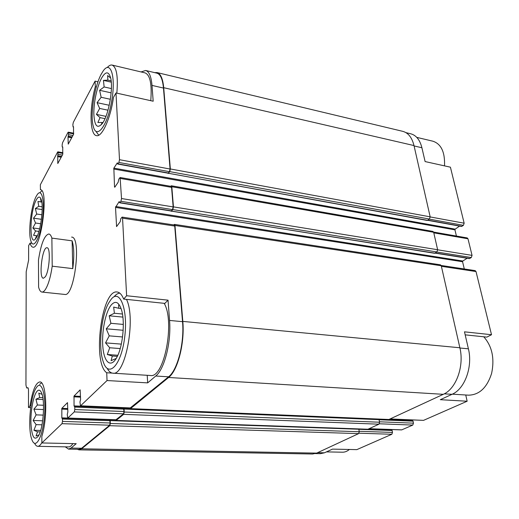 <?xml version="1.0" encoding="UTF-8"?>
<svg xmlns="http://www.w3.org/2000/svg" width="519" height="519" viewBox="0 0 519 519"><rect width="100%" height="100%" fill="white"/><g stroke="black" fill="none" stroke-linecap="round" stroke-linejoin="round"><path stroke-width="0.78" d="M391.345 429.771L392.124 430.472L392.481 432.418L391.845 434.267L356.832 449.629L332.491 449.117L324.453 452.802L317.602 452.672M465.18 334.846L486.854 337.116L491.512 334.716L464.479 331.829L468.41 348.813C472.926 366.803 464.732 389.055 452.043 394.31L440.313 399.688L467.145 401.232L465.744 394.998M30.666 407.616L28.493 407.532L30.083 405.715L30.926 405.754M30.083 405.715C32.405 390.807 35.623 382.886 39.729 381.952C46.425 380.674 48.105 416.971 41.831 436.434L41.87 442.954L76.202 443.68L71.051 448.059L68.553 449.117L65.258 446.846M130.295 407.915L168.558 376.82L155.745 376.028L147.681 382.879L147.221 375.302M147.681 382.879L107.037 380.544L106.726 372.765L112.279 373.103M106.726 372.765C92.11 363.183 101.575 289.109 117.106 291.989C119.662 292.262 121.855 294.63 123.678 299.087L126.617 295.739L168.039 300.164L169.557 320.437C171.406 341.943 164.458 369.294 155.745 376.028M123.678 299.087L164.847 303.401L168.039 300.164M61.566 156.576L57.752 155.888L58.076 152.541L57.869 151.82L57.609 152.067L40.352 184.738L40.437 189.714M40.378 189.707L40.385 189.707C49.084 189.195 41.098 249.983 32.872 247.167C31.704 246.992 30.777 245.636 30.089 243.087L28.629 245.636L28.616 260.116L26.197 271.761L25.95 385.072L26.657 387.933L27.786 387.706C28.24 387.829 28.48 388.796 28.506 390.606L28.493 407.532M30.089 243.087L32.009 243.34M405.949 132.643L410.626 133.759C416.147 135.193 419.91 139.858 421.908 147.753L425.106 161.565L450.414 167.183L464.155 223.196L430.186 216.936M456.422 236.048L454.942 229.859L455.182 229.151L113.849 168.124L117.339 162.836L117.716 164.049L168.137 173.203L169.447 171.679L170.07 169.025L163.466 88.055L152.002 85.408L153.183 101.218L115.997 92.966L113.46 97.403C110.534 118.624 101.945 137.295 96.495 135.641C89.716 134.979 89.262 108.276 95.308 86.718L95.087 81.12L97.987 81.775M95.308 86.718L96.352 86.945M68.553 449.117L79.05 449.305L81.619 448.26L109.671 425.204L110.197 422.991L109.658 419.871M41.87 442.954L62.001 423.673L62.501 421.396L62.462 419.034L61.819 417.866L61.845 408.336L67.496 402.634L67.859 411.963L67.256 414.37L67.723 418.119L74.282 411.917L74.807 409.536L74.755 407.091L74.048 405.91L74.022 396.042L80.147 389.86L80.594 399.507L79.958 402.03L80.477 405.89L107.037 380.544M168.558 376.82C177.498 370.151 184.517 343.027 182.526 321.67L174.728 226.05L174.215 224.993L122.127 217.098L120.797 218.648L120.2 221.71L116.58 226.576L115.523 207.412L119.175 201.58L119.72 202.812L120.914 201.307L121.524 198.537L120.097 177.498L118.773 179.159L118.183 182.188L114.783 187.242L114.53 187.009L113.849 168.124M126.617 295.739L122.555 218.168L122.127 217.098M117.716 164.049L118.896 162.453L119.493 159.709L115.997 92.966M152.002 85.408C151.211 76.403 149.089 71.427 145.631 70.474L141.097 71.946M163.466 88.055C162.616 79.096 160.41 74.133 156.848 73.153L145.748 70.5M95.087 81.12L73.322 122.322L72.868 124.618L73.062 126.921L73.523 126.72L73.549 134.376L68.236 144.139L68.002 137.087L68.534 134.68L68.489 132.877L68.274 132.157L67.983 132.429L62.591 142.634L62.157 144.84L62.189 146.618L62.332 147.104L62.754 146.942L62.741 154.409L57.784 163.504L57.752 155.888M71.609 237.092C81.749 236.521 74.561 297.153 64.81 294.442L41.942 292.061C40.527 291.879 39.412 290.225 38.594 287.085L38.471 260.013C41.04 243.781 44.491 235.107 48.825 233.991C50.058 234.153 51.076 235.529 51.881 238.111L52.218 266.182C50.603 277.042 48.312 284.834 45.348 289.544C44.147 291.315 43.012 292.152 41.942 292.061M115.614 419.806L116.048 420.494L367.815 429.291L378.935 424.192L379.597 422.226L378.928 419.144M129.938 407.986L130.412 408.706L388.75 419.56L443.278 394.323C456.091 388.952 464.414 366.161 459.873 347.762L441.267 265.76L440.443 264.813L174.462 224.39L173.768 224.928M170.952 210.986L434.656 253.298L436.881 251.962L437.634 249.73L433.67 232.278L432.924 231.409L171.348 185.77L170.686 186.308M167.916 173.164L427.247 220.465L429.44 219.05L430.167 216.838L414 145.567C411.989 137.509 408.213 132.76 402.653 131.313L157.101 72.576M77.24 449.272L79.031 449.856L81.632 448.792L109.794 425.703L110.32 423.485L110.203 420.604L109.717 419.826M115.958 419.741L123.516 413.831L124.073 411.515L123.477 408.31M116.048 420.494L123.652 414.337L124.21 412.021L124.067 409.05L123.541 408.252M411.612 419.929L411.736 420.384M464.297 268.972L462.565 261.738L115.523 207.412M467.152 258.248L462.812 261.025L462.565 261.738M119.72 202.812L171.192 211.025L172.522 209.592L173.164 206.912L171.568 187.34L171.114 186.379L120.097 177.498M455.182 229.151L459.568 226.109M130.412 408.706L168.61 377.475C177.693 370.715 184.842 343.124 182.811 321.404L174.968 225.441L174.462 224.39M171.212 211.311L172.808 209.559L173.45 206.873L171.802 186.73L171.348 185.77M168.156 173.476L169.719 171.62L170.349 168.96L163.706 87.685C162.836 78.59 160.592 73.542 156.978 72.55L154.746 72.654M79.031 449.856L312.613 454.008L316.635 453.119L358.623 433.625L359.252 431.724L358.765 428.973M315.442 453.587L320.444 453.677L324.453 452.802M369.1 428.759L401.635 429.907L412.787 425.08L413.455 423.16L413.066 421.162L412.235 420.455M390.08 419.021L423.536 420.364L467.145 401.232M491.512 334.716L476.014 271.547L475.157 270.613L441.176 265.462M435.149 253.142L469.384 258.598L471.291 257.554L472.05 255.38L467.982 238.785L467.204 237.923L433.612 232.077M427.714 220.322L461.527 226.459L463.415 225.35L464.155 223.196M72.907 443.609C71.479 445.821 70.065 446.917 68.651 446.911L37.809 446.314C36.615 446.282 35.558 445.289 34.624 443.349M164.212 303.33C175.175 322.065 164.049 378.701 150.361 375.497L112.895 373.18C110.735 373.025 108.847 371.435 107.219 368.419M112.156 65.076L145.112 72.9C150.153 74.97 152.035 84.234 150.77 100.68M101.276 74.094L103.086 71.103C110.742 59.575 116.126 76.994 111.598 101.64C107.251 126.26 96.502 139.786 93.316 126.5C89.995 115.205 94.283 86.757 101.276 74.094M101.458 78.324C105.565 71.226 108.62 71.077 110.638 77.882C113.46 88.334 108.692 114.796 102.561 123.178C97.442 129.322 94.542 126.312 93.855 114.141C93.608 102.781 97.008 86.608 101.458 78.324M107.29 67.489C108.99 65.576 110.586 64.765 112.059 65.057C116.613 67.029 118.209 76.39 116.84 93.154M98.759 135.2L95.898 131.313M110.664 78.006L107.628 75.553L107.868 80.127L103.456 80.38L104.124 86.952L99.616 90.3L101.147 97.28L97.066 102.671L99.667 108.445L96.424 114.388L100.057 117.638L97.87 122.51L102.237 122.497L101.082 124.852M36.311 196.169L37.18 194.722C41.812 187.593 44.945 200.95 42.487 219.245C40.138 237.553 33.703 249.548 31.069 241.53C27.799 233.44 31.036 205.472 36.311 196.169M36.324 199.847C38.315 196.305 39.918 196.143 41.144 199.361C43.985 206.465 40.638 231.993 36.077 238.078C29.064 249.23 29.486 211.629 36.324 199.847M39.749 192.75L41.89 190.81M40.592 198.926L41.196 201.852L37.945 201.495L38.756 206.303L35.363 208.541L36.693 214.029L33.514 218.168L35.526 223.014L32.853 227.919L35.552 230.968L33.547 235.321L36.778 235.827L35.454 238.403M416.77 137.373L432.878 141.2C441.176 143.906 445.062 152.132 444.524 165.872M111.163 299.288C119.915 288.084 128.336 309.811 124.625 337.726C121.128 365.72 108.302 378.468 103.177 361.555C98.149 347.276 101.088 316.207 108.64 303.051L111.163 299.288M111.403 304.783C115.536 300.378 118.896 302.064 121.491 309.849C125.17 321.384 122.945 345.751 117.171 356.702C111.39 368.367 104.39 363.242 102.937 347.827C101.348 332.621 105.422 311.653 111.403 304.783M114.271 296.511C116.133 294.331 117.988 293.222 119.844 293.19M126.474 299.379C136.244 318.381 125.338 376.379 112.895 373.18M36.985 386.785C42.02 380.362 46.321 396.38 44.42 416.718C42.649 437.108 35.72 449.616 32.1 440.164C27.572 430.167 29.985 397.775 35.869 388.407L36.985 386.785M37.005 391.307C38.769 389.341 40.313 389.938 41.637 393.097C45.237 401.077 43.362 427.792 38.575 435.752C34.39 441.319 31.847 437.199 30.945 423.394C30.53 410.834 33.417 395.413 37.005 391.307M39.645 384.352L41.539 382.905M41.87 442.629C40.495 445.088 39.139 446.321 37.809 446.314M483.753 336.792C492.116 346.244 494.73 358.46 491.603 373.453C487.01 387.674 479.329 394.914 468.566 395.173L452.347 394.168M349.365 449.473C347.185 451.322 344.901 452.231 342.508 452.205L326.432 451.893M42.058 394.336L38.795 393.123L39.697 397.567L35.934 399.215L37.407 405.008L33.878 409.173L36.109 414.863L33.145 420.474L36.142 424.639L33.917 430.264L37.504 431.827L36.045 435.986L39.022 434.87M118.598 305.088L118.767 308.286L113.674 307.099L114.381 313.249L109.191 315.799L110.917 323.305L106.246 328.812L109.224 335.851L105.545 342.877L109.723 347.762L107.29 354.509L112.325 356.002L111.092 360.66L115.912 358.571M121.063 308.513L118.767 308.286M122.445 314.021L114.381 313.249M122.88 317.09L109.191 315.799M123.314 324.427L110.917 323.305M123.172 330.279L106.246 328.812M122.549 336.961L109.224 335.851M121.316 344.116L105.545 342.877M120.213 348.56L109.723 347.762M117.839 355.268L107.29 354.509M117.333 356.365L112.325 356.002M111.28 82.158L103.456 80.38M111.15 80.873L107.868 80.127M111.41 88.58L104.124 86.952M111.15 92.849L99.616 90.3M110.365 99.285L101.147 97.28M109.23 105.273L97.066 102.671M107.991 110.197L99.667 108.445M105.954 116.36L96.424 114.388M105 118.656L100.057 117.638M102.918 122.633L102.237 122.497M41.773 202.086L37.945 201.495M41.747 201.936L41.196 201.852M42.169 206.815L38.756 206.303M42.182 209.559L35.363 208.541M41.909 214.795L36.693 214.029M41.423 219.303L33.514 218.168M40.722 223.747L35.526 223.014M39.613 228.853L32.853 227.919M38.899 231.422L35.552 230.968M37.29 235.821L33.547 235.321M37.258 235.892L36.778 235.827M42.824 397.71L39.697 397.567M43.09 399.533L35.934 399.215M43.518 405.261L37.407 405.008M43.538 409.556L33.878 409.173M43.265 415.122L36.109 414.863M42.649 420.792L33.145 420.474M41.987 424.821L36.142 424.639M40.651 430.452L33.917 430.264M40.197 431.905L37.504 431.827M45.244 276.841L43.395 278.242C38.464 278.385 42.227 246.59 47.002 247.764C50.901 247.336 49.5 271.041 45.244 276.841M51.881 238.111L72.122 240.829C74.094 247.368 74.308 256.633 72.77 268.621L52.218 266.182M72.122 240.829L72.77 268.621M81.619 448.26L71.051 448.059M109.671 425.204L62.001 423.673M130.697 407.934L80.659 405.806M182.526 321.67L169.557 320.437M174.728 226.05L122.555 218.168M170.07 169.025L119.493 159.709M62.877 153.416L58.076 152.541M28.123 387.998L26.716 387.927M110.197 422.991L62.501 421.396M110.099 420.688L62.462 419.034M67.613 418.074L61.819 417.866M67.807 409.342L61.677 409.095M67.794 408.576L61.845 408.336M116.308 419.754L67.879 418.042M123.516 413.831L74.282 411.917M124.073 411.515L74.807 409.536M123.957 409.134L74.755 407.091M411.658 420.169L389.607 419.235M130.022 408.271L74.048 405.91M80.536 397.152L73.847 396.834M80.516 396.354L74.022 396.042M116.859 226.278L116.438 226.219M462.812 261.025L115.724 206.504M171.478 210.863L119.98 202.637M172.522 209.592L120.914 201.307M173.164 206.912L121.524 198.537M171.568 187.34L120.479 178.471M114.9 187.067L114.53 187.009M454.942 229.859L113.655 169.019M168.435 173.015L117.982 163.855M169.447 171.679L118.896 162.453M71.706 137.795L68.002 137.087M72.083 137.087L68.151 136.335M72.167 136.938L68.236 136.186M72.926 135.53L68.534 134.68M73.685 133.883L68.489 132.877M61.203 157.257L57.609 156.608M61.644 156.433L57.823 155.745M62.377 155.077L58.109 154.305M316.635 453.119L81.632 448.792M358.623 433.625L109.794 425.703M359.252 431.724L110.32 423.485M358.837 429.245L110.203 420.604M368.081 429.232L116.23 420.422M378.935 424.192L123.652 414.337M379.597 422.226L124.21 412.021M379.142 419.67L124.067 409.05M389.055 419.495L130.613 408.628M443.278 394.323L168.61 377.475M459.873 347.762L182.811 321.404M441.267 265.76L174.968 225.441M435.078 253.188L171.504 211.149M436.881 251.962L172.808 209.559M437.634 249.73L173.45 206.873M433.67 232.278L171.802 186.73M427.682 220.341L168.461 173.294M429.44 219.05L169.719 171.62M430.167 216.838L170.349 168.96M414 145.567L163.706 87.685M391.845 434.267L359.031 433.216M392.481 432.418L359.18 431.302M392.124 430.472L358.85 429.317M401.914 429.849L369.236 428.694M412.787 425.08L379.357 423.783M413.455 423.16L379.519 421.791M413.066 421.162L379.155 419.754M423.536 420.364L390.23 418.95M452.043 394.31L444.258 393.83M468.41 348.813L459.931 348.009M476.014 271.547L441.397 266.318M469.812 258.501L435.363 253M471.291 257.554L436.803 252.013M472.05 255.38L437.647 249.801M467.982 238.785L433.806 232.849M461.975 226.342L427.935 220.16M463.415 225.35L429.336 219.128M421.908 147.753L414.084 145.949M62.864 152.729L57.869 151.82M28.123 388.004L26.657 387.933M109.775 419.826L62.189 418.152M116.126 419.826L67.723 418.119M123.606 408.252L74.464 406.189M130.49 408.012L80.477 405.89M73.529 127.012L73.062 126.921M73.692 133.208L68.274 132.157M62.76 147.182L62.332 147.104M115.646 419.949L109.872 419.741M130.094 408.434L123.71 408.168M391.527 429.738L368.724 428.934M412.436 420.416L389.185 419.436"/></g></svg>

